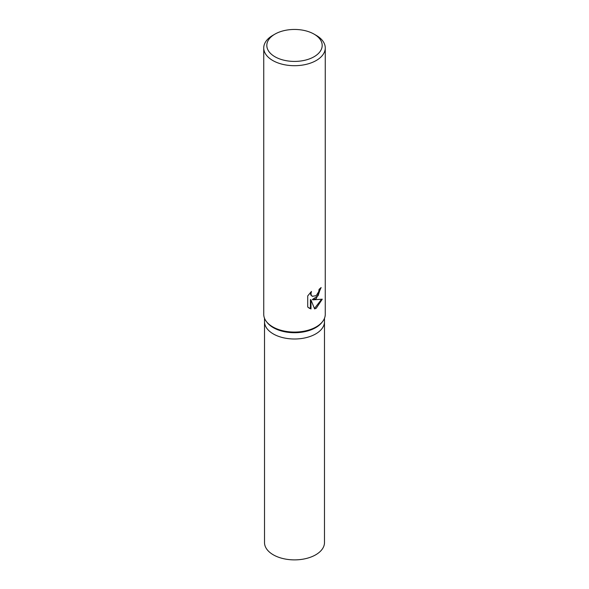 <?xml version="1.0" encoding="UTF-8"?>
<svg xmlns="http://www.w3.org/2000/svg" width="589" height="589" viewBox="0 0 589 589"><rect width="100%" height="100%" fill="white"/><g stroke="black" fill="none" stroke-linecap="round" stroke-linejoin="round"><path stroke-width="0.88" d="M314.077 34.133L316.249 35.384A30.761 17.758 180 0 1 325.261 47.945L325.261 314.32A30.761 17.758 180 0 1 322.581 321.572L321.874 322.477A29.987 17.317 180 0 1 315.704 327.646A29.987 17.317 180 0 1 267.126 322.477L266.419 321.572A30.761 17.758 180 0 1 263.739 314.32L263.739 47.945A30.761 17.758 180 0 1 272.751 35.384L274.923 34.133A27.683 15.984 180 0 1 314.077 34.133A27.683 15.984 180 0 1 314.077 56.735A27.683 15.984 180 0 1 274.923 56.735A27.683 15.984 180 0 1 274.923 34.133L272.751 35.384M315.704 333.926A29.987 17.317 180 0 0 324.487 321.682A29.987 17.317 180 0 1 315.704 333.926A29.987 17.317 180 0 1 283.022 337.681A29.987 17.317 180 0 1 264.513 321.682L264.513 318.266M322.581 321.572A30.761 17.758 180 0 1 316.249 326.873A30.761 17.758 180 0 1 266.419 321.572M316.249 298.623L312.906 299.853L322.271 299.175L316.249 308.238L314.614 308.916L310.977 299.934L310.977 308.967L307.73 307.06L307.73 295.914L311.463 291.459L310.963 293.668L311.323 295.266L312.332 296.326L316.249 295.626L318.73 291.621L319.091 289.309A30.761 17.758 0 0 0 321.138 287.52L316.249 298.623M325.261 47.945A30.761 17.758 180 0 1 316.249 60.498A30.761 17.758 180 0 1 282.727 64.348A30.761 17.758 180 0 1 263.739 47.945M320.549 288.087L318.104 295.715L312.361 299.536L312.906 299.853M312.332 296.326L310.771 294.942L310.499 292.416M308.989 308.091L310.418 308.643L310.418 299.61L310.977 299.934M314.445 308.481L321.535 299.389M310.418 308.643L310.977 308.967M324.487 321.808L324.487 542.572A29.987 17.317 180 0 1 315.704 554.809A29.987 17.317 180 0 1 283.022 558.563A29.987 17.317 180 0 1 264.513 542.572L264.513 321.808M324.487 321.682L324.487 318.266"/></g></svg>
